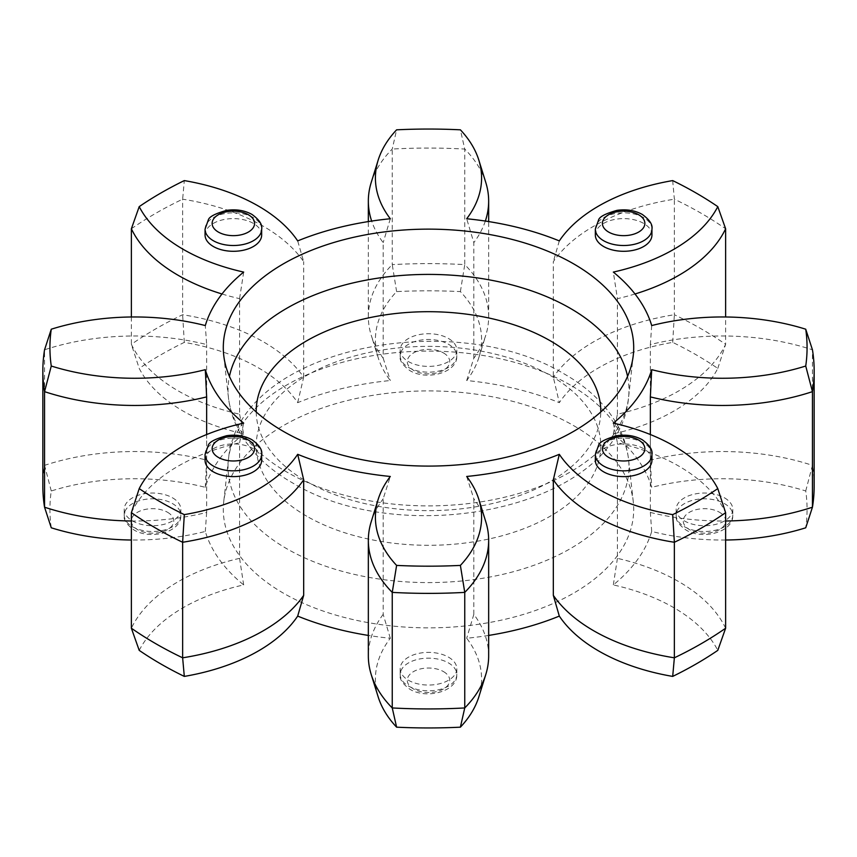 <?xml version="1.0" encoding="UTF-8"?>
<svg xmlns="http://www.w3.org/2000/svg" width="857" height="857" viewBox="0 0 857 857"><rect width="100%" height="100%" fill="white"/><g stroke="black" fill="none" stroke-linecap="round" stroke-linejoin="round"><path stroke-width="0.64" stroke-dasharray="4.29 3.21" d="M672.691 180.591L674.363 199.188A385.65 222.649 180 0 1 701.197 213.286A385.65 222.649 180 0 1 725.622 228.776M448.511 657.158A28.302 16.337 180 0 1 456.802 668.717A28.302 16.337 180 0 1 439.33 683.811A28.302 16.337 180 0 1 408.489 680.276A28.302 16.337 180 0 1 400.198 668.717A28.302 16.337 180 0 1 417.67 653.623A28.302 16.337 180 0 1 448.511 657.158M172.546 497.831A28.302 16.337 180 0 1 180.838 509.39A28.302 16.337 180 0 1 163.366 524.484A28.302 16.337 180 0 1 132.514 520.938A28.302 16.337 180 0 1 124.222 509.39A28.302 16.337 180 0 1 141.694 494.285A28.302 16.337 180 0 1 172.546 497.831M448.511 338.504A28.302 16.337 180 0 1 456.802 350.063A28.302 16.337 180 0 1 439.33 365.157A28.302 16.337 180 0 1 408.489 361.611A28.302 16.337 180 0 1 400.198 350.063A28.302 16.337 180 0 1 417.67 334.958A28.302 16.337 180 0 1 448.511 338.504M724.486 497.831A28.302 16.337 180 0 1 732.778 509.39A28.302 16.337 180 0 1 715.306 524.484A28.302 16.337 180 0 1 684.454 520.938A28.302 16.337 180 0 1 676.162 509.39A28.302 16.337 180 0 1 693.634 494.285A28.302 16.337 180 0 1 724.486 497.831M651.941 234.947A28.302 16.337 0 0 0 643.65 223.398A28.302 16.337 0 0 0 612.809 219.853A28.302 16.337 0 0 0 595.336 234.947M261.664 234.947A28.302 16.337 0 0 0 253.372 223.398A28.302 16.337 0 0 0 222.531 219.853A28.302 16.337 0 0 0 205.059 234.947M261.664 460.273A28.302 16.337 0 0 0 253.372 448.725A28.302 16.337 0 0 0 222.531 445.179A28.302 16.337 0 0 0 205.059 460.273M651.941 460.273A28.302 16.337 0 0 0 643.65 448.725A28.302 16.337 0 0 0 612.809 445.179A28.302 16.337 0 0 0 595.336 460.273M573.601 425.608A205.209 118.48 180 0 1 633.28 501.774A205.209 118.48 180 0 1 513.086 617.329A205.209 118.48 180 0 1 283.399 593.162A205.209 118.48 180 0 1 223.72 501.774A205.209 118.48 180 0 1 356.105 398.526A205.209 118.48 180 0 1 573.601 425.608M51.27 527.794A378.569 218.567 180 0 1 51.27 490.975A174.785 100.912 180 0 1 205.305 487.333A226.441 130.735 180 0 1 243.677 433.867A174.785 100.912 180 0 1 183.216 411.124A174.785 100.912 180 0 1 139.209 368.403A378.569 218.567 180 0 1 184.309 342.372A174.785 100.912 180 0 1 297.69 402.683A226.441 130.735 180 0 1 390.31 380.529A174.785 100.912 180 0 1 378.162 357.605A174.785 100.912 180 0 1 396.609 291.594A378.569 218.567 180 0 1 460.391 291.594A174.785 100.912 180 0 1 478.838 357.605A174.785 100.912 180 0 1 466.69 380.529A226.441 130.735 180 0 1 559.31 402.683A174.785 100.912 180 0 1 672.691 342.372A378.569 218.567 180 0 1 717.791 368.403A174.785 100.912 180 0 1 613.323 433.867A226.441 130.735 180 0 1 651.695 487.333A174.785 100.912 180 0 1 805.73 490.975A378.569 218.567 180 0 1 805.73 527.794M297.69 402.683L303.678 377.198A181.855 104.993 0 0 0 182.637 314.733A385.65 222.649 0 0 0 131.378 344.332A181.855 104.993 0 0 0 178.213 390.899A181.855 104.993 0 0 0 239.574 414.21L239.574 298.654A181.855 104.993 180 0 1 221.995 293.983M131.378 316.983L131.378 344.332L139.209 368.403M613.323 423.133L617.426 442.79A181.855 104.993 180 0 1 678.787 466.101A181.855 104.993 180 0 1 725.622 512.668M184.309 342.372L182.637 314.733L182.637 199.188A181.855 104.993 180 0 1 263.292 226.227A181.855 104.993 180 0 1 303.678 261.653L297.69 240.903M131.378 228.776A385.65 222.649 180 0 1 182.637 199.188L184.309 180.591M613.323 433.867L617.426 414.21A181.855 104.993 0 0 0 725.622 344.332A385.65 222.649 0 0 0 701.197 328.842A385.65 222.649 0 0 0 674.363 314.733L674.363 199.188A181.855 104.993 180 0 0 553.322 261.653L553.322 377.198L559.31 402.683M725.622 540.017A174.785 100.912 180 0 1 651.695 531.436A226.441 130.735 180 0 1 613.323 584.913A174.785 100.912 180 0 1 717.791 650.367M488.661 635.423A226.441 130.735 180 0 1 466.69 638.251A174.785 100.912 180 0 1 478.838 696.848M378.162 696.848A174.785 100.912 180 0 1 390.31 638.251A226.441 130.735 180 0 1 368.339 635.423M139.209 650.367A174.785 100.912 180 0 1 243.677 584.913A226.441 130.735 180 0 1 205.305 531.436A174.785 100.912 180 0 1 131.378 540.017M814.15 486.273A385.65 222.649 0 0 0 812.447 465.351L812.447 349.795A181.855 104.993 180 0 0 650.356 344.557L650.356 460.102L651.695 487.333M717.791 368.403L725.622 344.332L725.622 316.983M466.69 380.529L473.825 358.194A181.855 104.993 0 0 0 485.801 335.216A181.855 104.993 0 0 0 488.661 316.651A181.855 104.993 0 0 0 464.751 264.609L464.751 149.054A181.855 104.993 180 0 1 485.801 182.541M460.391 291.594L464.751 264.609A385.65 222.649 0 0 0 392.249 264.609L392.249 149.054A385.65 222.649 180 0 1 464.751 149.054L460.391 129.825M205.305 487.333L206.644 460.102A181.855 104.993 0 0 0 44.553 465.351L44.553 349.795A181.855 104.993 180 0 1 206.644 344.557L205.305 325.564M51.27 490.975L44.553 465.351A385.65 222.649 0 0 0 42.85 486.273M488.661 655.894A181.855 104.993 0 0 0 473.825 614.362L473.825 498.806A181.855 104.993 180 0 1 485.801 521.784M466.69 476.471L473.825 498.806M473.825 614.362L466.69 638.251M390.31 638.251L383.175 614.362L383.175 498.806L390.31 476.471M383.175 614.362A181.855 104.993 0 0 0 368.339 655.894M371.199 521.784A181.855 104.993 180 0 1 383.175 498.806M243.677 584.913L239.574 558.346L239.574 442.79L243.677 423.133M239.574 558.346A181.855 104.993 0 0 0 131.378 628.224M131.378 512.668A181.855 104.993 180 0 1 239.574 442.79M131.378 520.992A181.855 104.993 0 0 0 206.644 512.443L206.644 434.542M206.644 512.443L205.305 531.436M206.644 460.102L206.644 344.557M243.677 272.087L239.574 298.654M239.574 414.21L243.677 433.867M303.678 377.198L303.678 261.653M396.609 291.594L392.249 264.609A181.855 104.993 0 0 0 368.339 316.651A181.855 104.993 0 0 0 371.199 335.216A181.855 104.993 0 0 0 383.175 358.194L383.175 242.638A181.855 104.993 180 0 1 371.659 221.063M371.199 182.541A181.855 104.993 180 0 1 392.249 149.054L396.609 129.825M390.31 218.749L383.175 242.638M383.175 358.194L390.31 380.529M473.825 358.194L473.825 242.638L466.69 218.749M485.341 221.063A181.855 104.993 180 0 1 473.825 242.638M672.691 342.372L674.363 314.733A181.855 104.993 0 0 0 553.322 377.198M559.31 240.903L553.322 261.653M617.426 414.21L617.426 298.654L613.323 272.087M635.005 293.983A181.855 104.993 180 0 1 617.426 298.654M805.73 490.975L812.447 465.351A181.855 104.993 0 0 0 650.356 460.102M651.695 325.564L650.356 344.557M651.695 531.436L650.356 512.443L650.356 434.542M650.356 512.443A181.855 104.993 0 0 0 725.622 520.992M725.622 628.224A181.855 104.993 0 0 0 617.426 558.346L617.426 442.79M617.426 558.346L613.323 584.913M408.489 367.396A28.302 16.337 0 0 0 439.33 370.931A28.302 16.337 0 0 0 456.802 355.837A28.302 16.337 0 0 0 448.511 344.278A28.302 16.337 0 0 0 417.67 340.743A28.302 16.337 0 0 0 400.198 355.837A28.302 16.337 0 0 0 408.489 367.396M443.508 352.945A21.232 12.255 180 0 1 443.508 370.278A21.232 12.255 180 0 1 413.492 370.278A21.232 12.255 180 0 1 413.492 352.945A21.232 12.255 180 0 1 443.508 352.945M684.454 526.723A28.302 16.337 0 0 0 715.306 530.258A28.302 16.337 0 0 0 732.778 515.164A28.302 16.337 0 0 0 724.486 503.605A28.302 16.337 0 0 0 693.634 500.07A28.302 16.337 0 0 0 676.162 515.164A28.302 16.337 0 0 0 684.454 526.723M719.484 512.272A21.232 12.255 180 0 1 719.484 529.605A21.232 12.255 180 0 1 689.457 529.605A21.232 12.255 180 0 1 689.457 512.272A21.232 12.255 180 0 1 719.484 512.272M408.489 686.05A28.302 16.337 0 0 0 439.33 689.596A28.302 16.337 0 0 0 456.802 674.491A28.302 16.337 0 0 0 448.511 662.943A28.302 16.337 0 0 0 417.67 659.397A28.302 16.337 0 0 0 400.198 674.491A28.302 16.337 0 0 0 408.489 686.05M443.508 671.609A21.232 12.255 180 0 1 443.508 688.942A21.232 12.255 180 0 1 413.492 688.942A21.232 12.255 180 0 1 413.492 671.609A21.232 12.255 180 0 1 443.508 671.609M132.514 526.723A28.302 16.337 0 0 0 163.366 530.258A28.302 16.337 0 0 0 180.838 515.164A28.302 16.337 0 0 0 172.546 503.605A28.302 16.337 0 0 0 141.694 500.07A28.302 16.337 0 0 0 124.222 515.164A28.302 16.337 0 0 0 132.514 526.723M167.544 512.272A21.232 12.255 180 0 1 167.544 529.605A21.232 12.255 180 0 1 137.516 529.605A21.232 12.255 180 0 1 137.516 512.272A21.232 12.255 180 0 1 167.544 512.272M205.059 229.173A28.302 16.337 180 0 1 222.531 214.079A28.302 16.337 180 0 1 253.372 217.614A28.302 16.337 180 0 1 261.664 229.173M595.336 229.173A28.302 16.337 180 0 1 612.809 214.079A28.302 16.337 180 0 1 643.65 217.614A28.302 16.337 180 0 1 651.941 229.173M205.059 454.499A28.302 16.337 180 0 1 222.531 439.405A28.302 16.337 180 0 1 253.372 442.94A28.302 16.337 180 0 1 261.664 454.499M595.336 454.499A28.302 16.337 180 0 1 612.809 439.405A28.302 16.337 180 0 1 643.65 442.94A28.302 16.337 180 0 1 651.941 454.499M570.259 385.007A200.474 115.738 0 0 0 357.776 358.547A200.474 115.738 0 0 0 228.444 459.416A200.474 115.738 0 0 0 286.741 548.694A200.474 115.738 0 0 0 511.136 572.305A200.474 115.738 0 0 0 628.556 459.416A200.474 115.738 0 0 0 570.259 385.007M306.677 516.171A172.289 99.466 180 0 1 306.677 375.495A172.289 99.466 180 0 1 550.323 375.495A172.289 99.466 180 0 1 550.323 516.171A172.289 99.466 180 0 1 306.677 516.171M627.56 376.405A200.474 115.738 180 0 1 628.556 397.584A200.474 115.738 180 0 1 499.224 498.453A200.474 115.738 180 0 1 286.741 471.993A200.474 115.738 180 0 1 228.444 397.584A200.474 115.738 180 0 1 229.44 376.405M256.222 411.981A172.289 99.466 0 0 0 306.677 481.505A172.289 99.466 0 0 0 493.782 503.22A172.289 99.466 0 0 0 600.778 411.981M456.802 350.063L456.802 355.837C457.777 372.72 426.615 380.947 409.946 370.631C402.501 365.178 399.244 360.251 400.198 355.837L400.198 350.063M732.778 509.39L732.778 515.164C733.753 532.047 702.579 540.274 685.921 529.958C678.465 524.516 675.22 519.578 676.162 515.164L676.162 509.39M456.802 668.717L456.802 674.491C457.777 691.385 426.615 699.601 409.946 689.285C402.501 683.843 399.244 678.915 400.198 674.491L400.198 668.717M180.838 509.39L180.838 515.164C181.813 532.047 150.65 540.274 133.981 529.958C126.525 524.516 123.279 519.578 124.222 515.164L124.222 509.39M633.28 501.774L628.556 459.416C627.067 446.604 622.964 434.467 616.269 423.004C604.528 403.422 587.259 387.118 564.474 374.102C453.803 306.527 238.375 347.578 228.444 459.416L223.72 501.774M633.28 355.227L628.556 397.584C618.625 509.422 403.197 550.473 292.526 482.898C269.976 470.011 252.815 453.899 241.074 434.563C234.175 422.94 229.965 410.621 228.444 397.584L223.72 355.227M368.339 316.651L368.339 221.577M488.661 316.651L488.661 221.577M378.162 357.605L371.199 335.216M478.838 357.605L485.801 335.216"/><path stroke-width="1.29" d="M368.339 635.423A226.441 130.735 180 0 1 297.69 616.097A174.785 100.912 180 0 1 184.309 676.409A378.569 218.567 180 0 1 160.805 663.939A378.569 218.567 180 0 1 139.209 650.367L131.378 628.224A385.65 222.649 0 0 0 155.803 643.714A385.65 222.649 0 0 0 182.637 657.812L182.637 542.267A385.65 222.649 180 0 1 131.378 512.668L139.209 488.597A378.569 218.567 0 0 0 184.309 514.629A174.785 100.912 0 0 0 297.69 454.317L303.678 479.802A181.855 104.993 180 0 1 182.637 542.267L184.309 514.629M650.356 434.542L650.356 396.898L651.695 369.667A174.785 100.912 0 0 0 805.73 366.025A378.569 218.567 0 0 0 805.73 329.206A174.785 100.912 0 0 0 651.695 325.564A226.441 130.735 180 0 0 613.323 272.087A174.785 100.912 0 0 0 717.791 206.633A378.569 218.567 0 0 0 696.195 193.061A378.569 218.567 0 0 0 672.691 180.591A174.785 100.912 0 0 0 559.31 240.903A226.441 130.735 180 0 0 466.69 218.749A174.785 100.912 0 0 0 478.838 160.152A174.785 100.912 0 0 0 460.391 129.825A378.569 218.567 0 0 0 396.609 129.825A174.785 100.912 0 0 0 378.162 160.152A174.785 100.912 0 0 0 390.31 218.749A226.441 130.735 180 0 0 297.69 240.903A174.785 100.912 0 0 0 258.289 206.001A174.785 100.912 0 0 0 184.309 180.591A378.569 218.567 0 0 0 139.209 206.633A174.785 100.912 0 0 0 243.677 272.087A226.441 130.735 180 0 0 205.305 325.564A174.785 100.912 0 0 0 51.27 329.206A378.569 218.567 0 0 0 51.27 366.025A174.785 100.912 0 0 0 205.305 369.667L206.644 396.898A181.855 104.993 180 0 1 44.553 391.649A385.65 222.649 180 0 1 42.85 370.727A385.65 222.649 180 0 1 44.553 349.795L51.27 329.206M603.628 246.505A28.302 16.337 0 0 0 634.469 250.051A28.302 16.337 0 0 0 651.941 234.947L651.941 229.173A28.302 16.337 180 0 1 634.469 244.266A28.302 16.337 180 0 1 603.628 240.731A28.302 16.337 180 0 1 595.336 229.173L595.336 234.947A28.302 16.337 0 0 0 603.628 246.505M213.35 246.505A28.302 16.337 0 0 0 244.191 250.051A28.302 16.337 0 0 0 261.664 234.947L261.664 229.173A28.302 16.337 180 0 1 244.191 244.266A28.302 16.337 180 0 1 213.35 240.731A28.302 16.337 180 0 1 205.059 229.173L205.059 234.947A28.302 16.337 0 0 0 213.35 246.505M213.35 471.832A28.302 16.337 0 0 0 244.191 475.378A28.302 16.337 0 0 0 261.664 460.273L261.664 454.499A28.302 16.337 180 0 1 244.191 469.593A28.302 16.337 180 0 1 213.35 466.058A28.302 16.337 180 0 1 205.059 454.499L205.059 460.273A28.302 16.337 0 0 0 213.35 471.832M603.628 471.832A28.302 16.337 0 0 0 634.469 475.378A28.302 16.337 0 0 0 651.941 460.273L651.941 454.499A28.302 16.337 180 0 1 634.469 469.593A28.302 16.337 180 0 1 603.628 466.058A28.302 16.337 180 0 1 595.336 454.499L595.336 460.273A28.302 16.337 0 0 0 603.628 471.832M283.399 431.392A205.209 118.48 180 0 1 223.72 355.227A205.209 118.48 180 0 1 343.914 239.671A205.209 118.48 180 0 1 573.601 263.838A205.209 118.48 180 0 1 633.28 355.227A205.209 118.48 180 0 1 500.895 458.474A205.209 118.48 180 0 1 283.399 431.392M672.691 676.409L674.363 657.812A385.65 222.649 0 0 0 725.622 628.224L717.791 650.367A378.569 218.567 180 0 1 672.691 676.409A174.785 100.912 180 0 1 598.711 650.999A174.785 100.912 180 0 1 559.31 616.097L553.322 595.347A181.855 104.993 0 0 0 593.708 630.773A181.855 104.993 0 0 0 674.363 657.812L674.363 542.267A181.855 104.993 180 0 1 593.708 515.228A181.855 104.993 180 0 1 553.322 479.802L559.31 454.317A174.785 100.912 0 0 0 672.691 514.629A378.569 218.567 0 0 0 717.791 488.597A174.785 100.912 0 0 0 673.784 445.876A174.785 100.912 0 0 0 613.323 423.133A226.441 130.735 180 0 0 651.695 369.667M221.995 293.983A181.855 104.993 180 0 1 178.213 275.343A181.855 104.993 180 0 1 131.378 228.776L131.378 316.983M553.322 595.347L553.322 479.802M725.622 520.992A181.855 104.993 0 0 0 812.447 507.205L805.73 527.794A174.785 100.912 180 0 1 725.622 540.017M559.31 616.097A226.441 130.735 180 0 1 488.661 635.423M396.609 727.175L392.249 707.946A385.65 222.649 0 0 0 464.751 707.946A181.855 104.993 0 0 0 485.801 674.459L478.838 696.848A174.785 100.912 180 0 1 460.391 727.175A378.569 218.567 180 0 1 396.609 727.175A174.785 100.912 180 0 1 378.162 696.848L371.199 674.459A181.855 104.993 0 0 0 392.249 707.946L392.249 592.391A181.855 104.993 180 0 1 368.339 540.349A181.855 104.993 180 0 1 371.199 521.784L378.162 499.395A174.785 100.912 0 0 0 396.609 565.406A378.569 218.567 0 0 0 460.391 565.406A174.785 100.912 0 0 0 478.838 499.395A174.785 100.912 0 0 0 466.69 476.471A226.441 130.735 180 0 0 559.31 454.317M131.378 540.017A174.785 100.912 180 0 1 51.27 527.794L44.553 507.205L44.553 391.649L51.27 366.025M139.209 488.597A174.785 100.912 0 0 1 243.677 423.133A226.441 130.735 180 0 1 205.305 369.667M378.162 499.395A174.785 100.912 0 0 1 390.31 476.471A226.441 130.735 180 0 1 297.69 454.317M805.73 329.206L812.447 349.795A385.65 222.649 180 0 1 814.15 370.727L814.15 486.273A385.65 222.649 0 0 1 812.447 507.205L812.447 391.649A181.855 104.993 180 0 1 650.356 396.898M814.15 370.727A385.65 222.649 180 0 1 812.447 391.649L805.73 366.025M725.622 316.983L725.622 228.776A181.855 104.993 180 0 1 635.005 293.983M42.85 370.727L42.85 486.273A385.65 222.649 0 0 0 44.553 507.205A181.855 104.993 0 0 0 131.378 520.992M131.378 628.224L131.378 512.668M460.391 727.175L464.751 707.946L464.751 592.391A385.65 222.649 180 0 1 392.249 592.391L396.609 565.406M725.622 628.224L725.622 512.668A385.65 222.649 180 0 1 674.363 542.267L672.691 514.629M485.801 674.459A181.855 104.993 0 0 0 488.661 655.894L488.661 540.349A181.855 104.993 180 0 1 464.751 592.391L460.391 565.406M478.838 499.395L485.801 521.784A181.855 104.993 180 0 1 488.661 540.349M368.339 540.349L368.339 655.894A181.855 104.993 0 0 0 371.199 674.459M184.309 676.409L182.637 657.812A181.855 104.993 0 0 0 303.678 595.347L303.678 479.802M303.678 595.347L297.69 616.097M206.644 434.542L206.644 396.898M371.659 221.063A181.855 104.993 180 0 1 368.339 201.106A181.855 104.993 180 0 1 371.199 182.541L378.162 160.152M478.838 160.152L485.801 182.541A181.855 104.993 180 0 1 488.661 201.106A181.855 104.993 180 0 1 485.341 221.063M139.209 206.633L131.378 228.776M725.622 228.776L717.791 206.633M717.791 488.597L725.622 512.668M218.353 232.065A21.232 12.255 0 0 0 248.369 232.065A21.232 12.255 0 0 0 248.369 214.732A21.232 12.255 0 0 0 218.353 214.732A21.232 12.255 0 0 0 218.353 232.065M608.631 232.065A21.232 12.255 0 0 0 638.647 232.065A21.232 12.255 0 0 0 638.647 214.732A21.232 12.255 0 0 0 608.631 214.732A21.232 12.255 0 0 0 608.631 232.065M218.353 457.392A21.232 12.255 0 0 0 248.369 457.392A21.232 12.255 0 0 0 248.369 440.059A21.232 12.255 0 0 0 218.353 440.059A21.232 12.255 0 0 0 218.353 457.392M608.631 457.392A21.232 12.255 0 0 0 638.647 457.392A21.232 12.255 0 0 0 638.647 440.059A21.232 12.255 0 0 0 608.631 440.059A21.232 12.255 0 0 0 608.631 457.392M229.44 376.405A200.474 115.738 180 0 1 362.929 280.775A200.474 115.738 180 0 1 570.259 308.306A200.474 115.738 180 0 1 627.56 376.405M600.778 411.981A172.289 99.466 0 0 0 550.323 340.829A172.289 99.466 0 0 0 361.922 319.425A172.289 99.466 0 0 0 256.222 411.981M261.664 229.173C262.542 224.652 259.296 219.724 251.904 214.379C244.524 210.372 236.136 209.033 226.741 210.351C215.321 213.543 209.183 216.735 208.315 219.928L205.059 229.173M651.941 229.173C652.83 224.652 649.574 219.724 642.193 214.379C634.801 210.372 626.413 209.033 617.029 210.351C605.599 213.543 599.461 216.735 598.593 219.928L595.336 229.173M261.664 454.499C262.542 449.979 259.296 445.051 251.904 439.705C244.524 435.699 236.136 434.36 226.741 435.677C215.321 438.87 209.183 442.062 208.315 445.254L205.059 454.499M651.941 454.499C652.83 449.979 649.574 445.051 642.193 439.705C634.801 435.699 626.413 434.36 617.029 435.677C605.599 438.87 599.461 442.062 598.593 445.254L595.336 454.499M368.339 221.577L368.339 201.106M488.661 221.577L488.661 201.106"/></g></svg>
